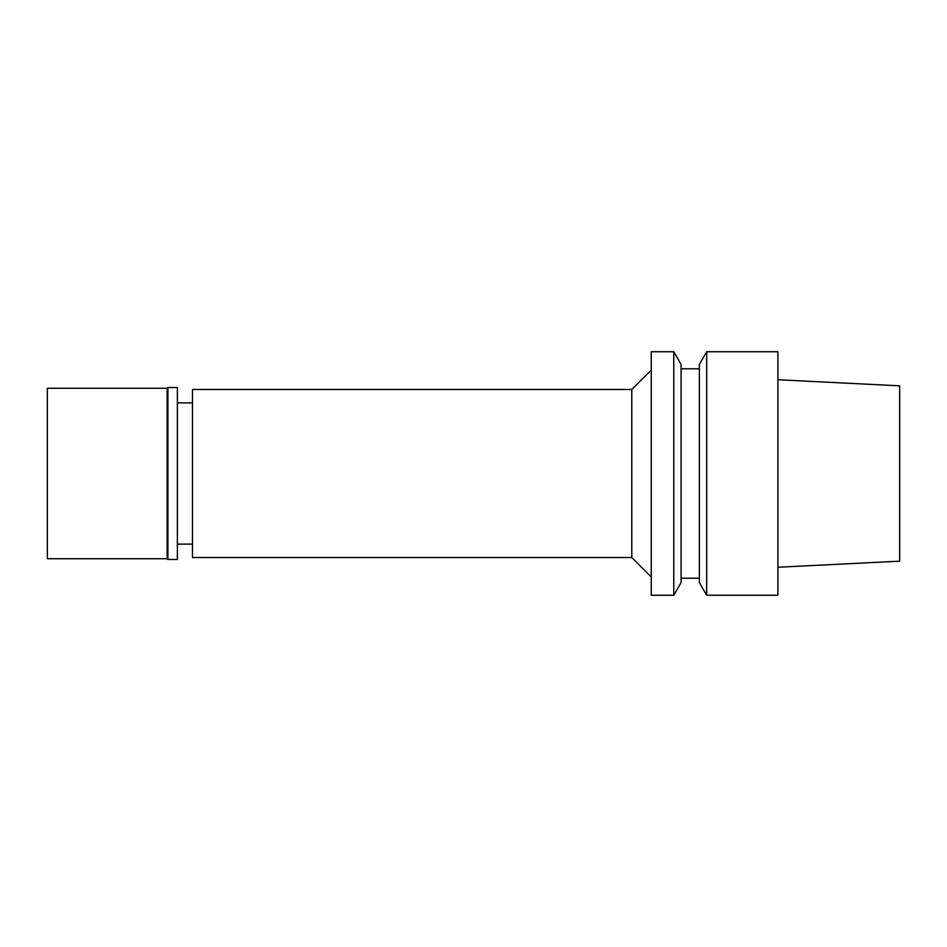 <?xml version="1.0" encoding="UTF-8"?>
<svg xmlns="http://www.w3.org/2000/svg" width="947" height="947" viewBox="0 0 947 947"><rect width="100%" height="100%" fill="white"/><g stroke="black" fill="none" stroke-linecap="round" stroke-linejoin="round"><path stroke-width="1.42" d="M777.889 567.253L899.65 561.169L899.65 385.831L777.889 379.747M706.675 595.261L777.889 595.261L777.889 351.739L706.675 351.739L706.675 595.261L699.36 582.583L699.36 364.417L706.675 351.739M699.36 368.785L681.094 368.785M699.36 578.215L681.094 578.215M673.779 595.261L681.094 582.583L681.094 364.417L673.779 351.739L651.264 351.739L651.264 595.261L673.779 595.261L673.779 351.739M651.264 370.005L631.779 389.489L192.49 389.489L192.49 557.511L631.779 557.511L631.779 389.489M651.264 576.995L631.779 557.511M192.49 402.877L177.385 402.877M192.49 544.123L177.385 544.123M47.35 388.27L47.35 558.73L167.157 558.73L167.157 388.27L47.35 388.27M167.891 387.536L167.891 559.464L177.385 559.464L177.385 387.536L167.891 387.536L167.157 388.27M167.891 559.464L167.157 558.73"/></g></svg>
